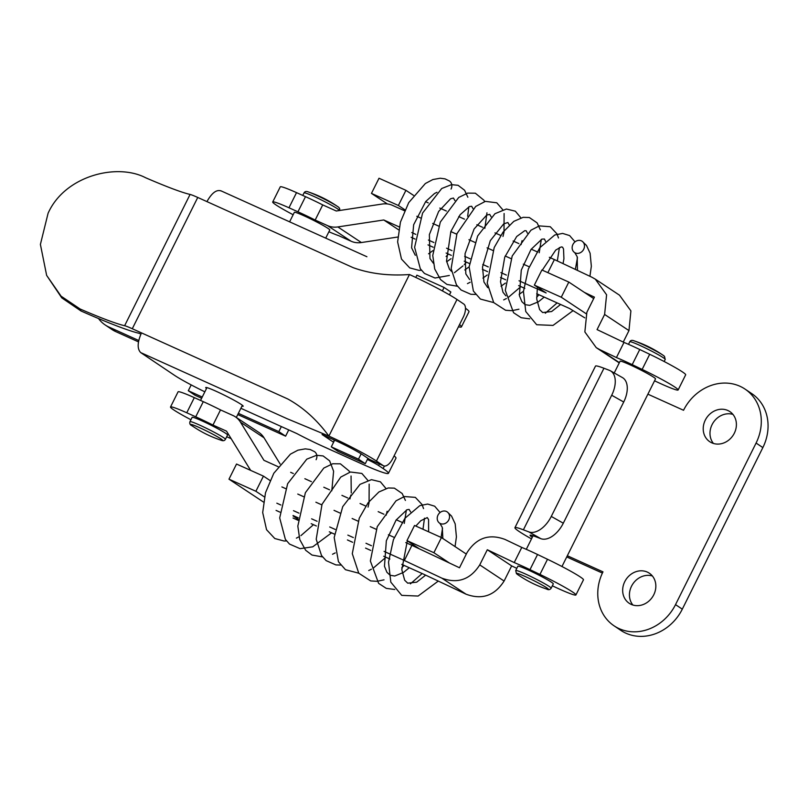 <?xml version="1.0" encoding="UTF-8"?>
<svg xmlns="http://www.w3.org/2000/svg" width="808" height="808" viewBox="0 0 808 808"><rect width="100%" height="100%" fill="white"/><g stroke="black" fill="none" stroke-linecap="round" stroke-linejoin="round"><path stroke-width="1.21" d="M138.461 341.865L115.716 331.593A33.936 29.755 123.9 0 1 111.888 329.462L105.111 324.907A33.936 29.755 -56.1 0 0 108.939 327.038L138.734 340.501M288.739 429.906L285.608 436.169L237.754 414.555M201.647 398.253L195.071 395.274L188.294 390.729L202.252 397.031M415.767 277.437L416.888 275.185L444.097 287.476L450.864 292.021L449.45 294.859M367.943 458.348L365.277 463.691L338.067 451.409L331.3 446.854L358.5 459.146L365.277 463.691M334.623 440.178L331.3 446.854M444.097 287.476L442.39 290.9M361.156 453.833L358.5 459.146M98.505 318.534A33.936 29.755 -56.1 0 0 105.111 324.907M191.203 384.911L188.294 390.729M238.37 413.343L278.841 431.624L281.356 426.574M278.841 431.624L285.608 436.169M190.082 194.435A135.744 9.575 -153.5 0 1 145.591 177.73C116.827 162.792 64.812 175.71 48.086 213.262L40.4 244.42L46.642 275.387L61.085 296.172L80.133 309.01A135.744 9.575 -153.5 0 0 124.634 325.715L190.082 194.435A16.968 1.202 26.5 0 1 197.748 197.455L206.929 201.606C211.918 192.758 216.696 189.234 221.251 191.011M140.895 334.118L139.067 333.29A152.712 10.777 26.5 0 1 81.032 310.999L61.761 297.859L46.642 275.387M206.515 388.476A20.927 1.475 26.5 0 1 205.717 387.547A20.927 1.475 26.5 0 1 220.483 393.304A20.927 1.475 26.5 0 1 241.228 404.465A20.927 1.475 26.5 0 1 243.178 406.222A20.927 1.475 26.5 0 1 241.956 406.151M197.748 197.455L132.29 328.735L287.709 398.94C303.323 407.535 317.059 419.928 328.896 436.098A39.592 2.798 26.5 0 1 376.437 461.055L383.204 465.61A11.312 5.383 114.3 0 0 383.588 465.822A11.312 5.383 114.3 0 0 392.759 458.55L463.247 317.17A11.312 5.383 114.3 0 0 463.772 304.04L456.995 299.485L376.437 461.055M132.29 328.735A16.968 1.202 -153.5 0 0 124.634 325.715M456.995 299.485A39.592 2.798 26.5 0 0 409.454 274.528L328.896 436.098L286.931 418.635L140.693 352.581L174.548 375.346A33.936 2.394 -153.5 0 0 204.848 391.829M140.693 352.581C137.097 348.874 137.35 342.309 141.481 332.886M383.588 465.822L369.983 459.681A11.312 5.383 -65.7 0 1 369.609 459.469L362.832 454.914A22.624 1.596 -153.5 0 0 335.674 440.653L322.069 434.512L333.351 442.097L334.361 440.067M379.427 463.944L378.639 465.539L383.144 468.569A56.56 3.99 -153.5 0 1 388.426 473.326A56.56 3.99 -153.5 0 1 360.378 463.257L321.705 445.794A33.936 2.394 26.5 0 1 296.92 433.603L240.885 408.293M378.639 465.539A11.312 0.798 -153.5 0 0 367.377 459.479M465.489 308.232A56.56 3.99 26.5 0 1 468.983 311.747L461.429 326.897A56.56 3.99 -153.5 0 0 459.54 324.594M409.454 274.528C388.799 276.023 370.034 273.73 353.157 267.66L206.929 201.606M458.449 326.775A56.56 3.99 -153.5 0 0 461.429 326.897M394.092 455.874A56.56 3.99 26.5 0 1 395.981 458.176L388.426 473.326M227.563 435.007A19.796 1.394 -153.5 0 0 225.715 433.341A19.796 1.394 -153.5 0 0 206.091 422.786A19.796 1.394 -153.5 0 0 192.132 417.342L189.981 421.645A19.796 1.394 26.5 0 1 203.949 427.099A19.796 1.394 26.5 0 1 223.574 437.643A19.796 1.394 26.5 0 1 225.412 439.31L227.563 435.007M289.607 221.826L294.344 212.342A19.796 1.394 26.5 0 1 308.303 217.786A19.796 1.394 26.5 0 1 327.927 228.341A19.796 1.394 26.5 0 1 329.775 230.007L325.715 238.138M551.157 588.194L553.298 583.891A19.796 1.394 -153.5 0 0 553.005 583.396A19.796 1.394 -153.5 0 0 534.26 572.842A19.796 1.394 -153.5 0 0 517.867 566.216L515.716 570.529A19.796 1.394 26.5 0 1 532.108 577.144A19.796 1.394 26.5 0 1 550.864 587.709A19.796 1.394 26.5 0 1 551.157 588.194C549.995 589.83 548.47 590.103 546.562 589.022A17.887 1.262 -153.5 0 0 548.188 588.901A17.887 1.262 -153.5 0 0 529.492 578.508A17.887 1.262 -153.5 0 0 516.696 573.811A17.887 1.262 -153.5 0 0 517.827 574.69L516.433 573.599L515.716 570.529M614.221 372.963L620.079 361.226A19.796 1.394 26.5 0 1 636.462 367.842A19.796 1.394 26.5 0 1 655.217 378.407A19.796 1.394 26.5 0 1 655.51 378.891L561.964 566.509M404.586 210.787L392.516 205.373A22.624 19.604 -56.4 0 0 382.204 204.04L336.279 210.999L322.725 204.909A33.936 2.394 -153.5 0 0 305.495 196.667L296.526 192.637A33.936 2.394 -153.5 0 0 280.265 186.85L272.71 202A33.936 2.394 26.5 0 1 288.971 207.777L297.94 211.807A33.936 2.394 26.5 0 1 315.171 220.059L327.523 225.614A22.624 19.604 -56.4 0 0 337.845 226.937L383.77 219.978L399.213 226.917M293.142 214.746A33.936 2.394 26.5 0 1 276.174 205.05A33.936 2.394 26.5 0 1 272.71 202M416.817 216.292L420.483 217.938L416.817 216.292M432.704 223.422L438.613 226.078L432.704 223.422M450.834 231.573L456.732 234.219L450.834 231.573M468.953 239.713L474.851 242.36L468.953 239.713M487.072 247.854L492.971 250.51L487.072 247.854M505.182 255.995L511.09 258.651L505.182 255.995M523.311 264.145L529.21 266.791L523.311 264.145M537.128 288.89L546.117 292.93L534.351 285.123L541.905 269.983L568.812 282.073L593.698 298.576M397.758 237.027L361.378 242.541A22.624 19.604 123.6 0 1 351.056 241.208L338.693 235.663A33.936 2.394 26.5 0 1 328.906 231.744M322.725 204.909L315.171 220.059M411.757 232.553L415.787 234.371M428.432 240.047L433.906 242.511M446.551 248.187L452.015 250.652M464.661 256.328L470.145 258.792M482.78 264.469L488.274 266.933M500.909 272.619L506.384 275.074M519.029 280.76L536.179 288.466M534.351 285.123L561.267 297.223L586.184 313.746M568.812 282.073L561.267 297.223M584.79 317.857L569.64 308.535L536.704 293.728M524.826 288.395L518.625 285.608M505.697 279.8L500.495 277.457M487.577 271.65L482.366 269.316M469.438 263.509L464.257 261.176M451.319 255.368L446.137 253.035M433.209 247.228L428.008 244.885M415.09 239.087L411.151 237.31M383.77 219.978L398.637 229.836M190.93 419.736A33.936 2.394 26.5 0 1 173.962 410.05A33.936 2.394 26.5 0 1 170.508 407A33.936 2.394 26.5 0 1 186.759 412.777L195.728 416.807A33.936 2.394 26.5 0 1 212.958 425.059L220.513 409.909A33.936 2.394 -153.5 0 0 203.283 401.657L194.314 397.627A33.936 2.394 -153.5 0 0 178.063 391.85L170.508 407M449.399 562.994L433.886 552.712L406.969 540.613L418.736 548.42L405.767 542.592M394.274 537.431L388.385 534.775L394.274 537.431M376.154 529.29L370.256 526.634L376.154 529.29M358.035 521.14L352.136 518.494L358.035 521.14M339.916 512.999L334.017 510.353L339.916 512.999M321.796 504.859L315.898 502.212L321.796 504.859M303.677 496.718L297.768 494.062L303.677 496.718M285.547 488.577L281.891 486.931L285.547 488.577M278.093 466.681L263.933 460.318L240.491 422.2A22.624 19.604 -56.4 0 0 235.31 416.797A22.624 19.604 -56.4 0 0 232.876 415.464L220.513 409.909M231.118 438.623A33.936 2.394 26.5 0 1 226.694 436.744M235.31 416.797L258.833 432.401A22.624 19.604 123.6 0 1 264.024 437.795L280.144 464.024M466.317 554.066L441.431 537.562L414.524 525.473L406.969 540.613M433.886 552.712L441.431 537.562M212.958 425.059L226.523 431.149L249.965 469.266A22.624 19.604 -56.4 0 0 250.722 470.408M402.828 522.726L396.284 519.786M383.901 514.221L378.174 511.646M365.782 506.081L360.055 503.505M347.662 497.94L341.925 495.365M329.533 489.799L323.806 487.224M311.423 481.659L304.869 478.71M293.304 473.518L290.658 472.326M552.349 585.8A33.936 2.394 -153.5 0 0 575.912 594.961A33.936 2.394 -153.5 0 0 539.946 574.417L529.987 569.65A33.936 2.394 -153.5 0 0 514.221 562.57A1131.21 79.8 -153.5 0 0 487.305 549.743L511.656 565.893A1074.65 75.811 26.5 0 1 516.807 568.347M487.305 549.743L479.75 564.893L504.101 581.043L511.656 565.893M514.221 562.57L521.776 547.42A33.936 2.394 26.5 0 1 537.542 554.5L547.501 559.277A33.936 2.394 26.5 0 1 583.467 579.821L575.912 594.961M402.202 559.53L404.354 560.5L411.908 545.35A1131.21 79.8 26.5 0 1 459.489 567.771L467.034 552.621C476.457 537.865 489.133 533.472 505.071 539.461A1131.21 79.8 26.5 0 1 521.776 547.42M404.354 560.5A1131.21 79.8 26.5 0 1 441.845 578.144C457.671 584.002 470.306 579.578 479.75 564.893M406.495 542.915L411.908 545.35M276.831 503.192L280.861 505.01M293.496 510.686L298.97 513.141M311.615 518.827L317.089 521.281M329.725 526.967L335.209 529.432M347.844 535.108L353.338 537.572M365.984 543.259L371.448 545.713M384.093 551.399L401.243 559.096M263.438 502.031L228.977 479.174L255.883 491.274L263.438 476.124L270.064 480.518M255.883 491.274L264.418 496.93M228.977 479.174L236.532 464.034L263.438 476.124M298.041 520.271L293.031 518.029M279.911 512.131L276.073 510.404M293.062 515.918L298.132 519.281M504.101 581.043C494.668 595.718 481.972 600.091 466.034 594.183A1074.65 75.811 -153.5 0 0 423.564 574.165L401.768 564.368M389.89 559.025L383.689 556.247M370.761 550.43L365.559 548.097M352.642 542.289L347.43 539.956M334.502 534.139L329.321 531.815M316.393 525.998L311.201 523.675M298.273 517.867L293.072 515.524M623.251 342.067L628.967 330.603L604.616 314.453L597.062 329.603A1131.21 79.8 26.5 0 1 623.988 342.42A33.936 2.394 26.5 0 1 639.744 349.511L649.703 354.278A33.936 2.394 26.5 0 1 685.669 374.821L678.124 389.971A33.936 2.394 26.5 0 1 654.551 380.8M584.335 292.365A1131.21 79.8 -153.5 0 1 594.415 297.132L586.871 312.282L584.861 331.947L596.233 347.632L599.728 349.611A1131.21 79.8 26.5 0 1 616.433 357.57L623.988 342.42M616.433 357.57A33.936 2.394 26.5 0 1 632.199 364.65L642.148 369.428A33.936 2.394 26.5 0 1 678.124 389.971M604.616 314.453L606.596 294.799L595.314 279.154L591.88 277.215A1131.21 79.8 26.5 0 0 554.399 259.57L547.864 272.66M425.594 201.687L428.24 202.879M439.805 208.08L446.349 211.019M458.742 216.584L464.469 219.16M476.861 224.725L482.598 227.3M494.991 232.876L500.718 235.451M513.11 241.016L518.837 243.582M531.22 249.157L537.754 252.086M549.349 257.298L554.399 259.57M405 209.878L398.374 205.484L405.929 190.334L413.524 195.374M398.374 205.484L371.458 193.395L379.013 178.245L405.929 190.334M371.458 193.395L387.386 203.949M595.314 279.154L619.524 295.203L630.896 310.878L628.967 330.603M705.303 420.099A18.099 15.867 -56.1 0 0 709.717 441.683A18.099 15.867 -56.1 0 0 734.32 433.209A18.099 15.867 -56.1 0 0 729.907 411.636A18.099 15.867 -56.1 0 0 705.303 420.099M732.957 414.413A18.099 15.867 -56.1 0 0 712.07 424.654A18.099 15.867 -56.1 0 0 713.434 443.451M624.746 581.679A18.099 15.867 -56.1 0 0 629.159 603.253A18.099 15.867 -56.1 0 0 653.763 594.789A18.099 15.867 -56.1 0 0 649.349 573.215A18.099 15.867 -56.1 0 0 624.746 581.679M652.399 575.993A18.099 15.867 -56.1 0 0 631.513 586.234A18.099 15.867 -56.1 0 0 632.876 605.02M647.885 394.173L683.538 410.272A45.248 39.673 123.9 0 1 745.057 389.103A45.248 39.673 123.9 0 1 756.086 443.047L762.853 447.592L682.295 609.171A45.248 39.673 -56.1 0 1 620.776 630.341L614.009 625.786A45.248 39.673 123.9 0 1 602.98 571.852L567.327 555.742M756.086 443.047L675.528 604.616A45.248 39.673 123.9 0 1 614.009 625.786M566.751 556.914A45.248 3.192 -153.5 0 0 573.478 560.015L602.384 573.074M762.853 447.592A45.248 39.673 -56.1 0 0 751.824 393.658L745.057 389.103M623.715 402.02L611.696 395.253A22.624 13.191 -60.6 0 0 610.404 370.801L622.413 377.578A22.624 13.191 119.4 0 1 623.715 402.02L563.297 523.2A22.624 13.191 119.4 0 1 540.815 538.663L528.806 531.886L523.392 529.826A45.248 3.192 -153.5 0 0 514.928 527.685A45.248 3.192 -153.5 0 0 531.492 538.896M514.928 527.685L595.486 366.115A45.248 3.192 26.5 0 1 603.95 368.246L609.363 370.316A22.624 13.191 -60.6 0 1 610.404 370.801M528.806 531.886A22.624 13.191 -60.6 0 0 551.278 516.433L563.297 523.2M611.696 395.253L551.278 516.433M532.28 537.32A28.28 2 26.5 0 1 530.109 535.26A28.28 2 26.5 0 1 535.401 536.593L540.815 538.663M451.046 189.062A6.787 5.878 -56.4 0 0 449.329 180.931A6.787 5.878 -56.4 0 0 449.147 180.82M583.699 249.288A6.787 5.878 -56.4 0 0 581.992 241.168A6.787 5.878 -56.4 0 0 572.933 244.46A6.787 5.878 -56.4 0 0 574.65 252.581A6.787 5.878 -56.4 0 0 583.699 249.288M316.11 459.701A6.787 5.878 -56.4 0 0 314.393 451.571A6.787 5.878 -56.4 0 0 314.211 451.46M448.763 519.928A6.787 5.878 -56.4 0 0 447.056 511.807A6.787 5.878 -56.4 0 0 438.007 515.09A6.787 5.878 -56.4 0 0 439.714 523.22A6.787 5.878 -56.4 0 0 448.763 519.928M108.939 327.038L115.716 331.593M81.032 310.999L80.133 309.01M369.609 459.469L383.204 465.61M383.144 468.569L384.406 466.044M189.981 421.645C189.375 423.554 190.072 424.937 192.092 425.806A113.12 113.12 0 0 0 220.826 440.138A17.887 1.262 -153.5 0 0 221.049 438.956A17.887 1.262 -153.5 0 0 199.566 427.674A17.887 1.262 -153.5 0 0 192.092 425.806L192.092 425.806A17.887 1.262 -153.5 0 0 192.365 425.998M308.636 192.062A17.887 1.262 26.5 0 1 315.615 194.92A17.887 1.262 26.5 0 1 337.098 206.202A17.887 1.262 26.5 0 1 337.37 206.383L337.37 206.383A113.12 113.12 0 0 0 308.636 192.062C306.404 191.072 304.879 191.355 304.04 192.88L302.768 195.435M337.37 206.383C339.491 207.575 340.198 208.959 339.471 210.555A19.796 1.394 -153.5 0 0 337.623 208.888A19.796 1.394 -153.5 0 0 317.999 198.334A19.796 1.394 -153.5 0 0 304.04 192.88M664.237 356.146A17.887 1.262 26.5 0 0 663.105 355.267A113.12 113.12 0 0 0 634.371 340.946A17.887 1.262 26.5 0 1 645.531 345.753A17.887 1.262 26.5 0 1 663.105 355.267L664.499 356.368L665.206 359.429A19.796 1.394 -153.5 0 0 664.913 358.944A19.796 1.394 -153.5 0 0 646.168 348.389A19.796 1.394 -153.5 0 0 629.775 341.764L628.493 344.339M296.526 192.637L288.971 207.777M351.056 241.208L327.523 225.614M305.495 196.667L297.94 211.807M337.845 226.937L361.378 242.541M195.728 416.807L203.283 401.657M186.759 412.777L194.314 397.627M264.024 437.795L240.491 422.2M529.987 569.65L537.542 554.5M539.946 574.417L547.501 559.277M466.034 594.183L441.845 578.144M632.199 364.65L639.744 349.511M642.148 369.428L649.703 354.278M599.728 349.611L619.372 362.63M675.528 604.616L682.295 609.171M603.95 368.246L523.392 529.826M220.685 190.698L366.913 256.742M206.949 387.628L200.556 400.435M242.38 405.293L236.31 417.463M220.826 440.138C223.048 441.118 224.584 440.845 225.412 439.31M517.827 574.69A113.12 113.12 0 0 0 546.562 589.022M665.206 359.429L664.166 361.519M533.058 535.755L526.291 549.329M634.371 340.946C632.139 339.956 630.614 340.229 629.775 341.764M619.241 362.893L596.233 347.632M449.319 180.942L445.056 178.871L440.219 178.225L432.866 179.548L425.351 183.527L408.727 202.626L400.435 222.109L397.627 241.915L401.485 259.075L409.737 267.892L419.029 270.377L421.433 270.296M446.117 256.53L448.41 254.055M467.67 216.251L468.842 206.818M467.852 197.223L464.58 190.233L458.075 185.305L451.51 184.648L441.724 188.506L422.584 213.059L414.615 247.278L420.301 268.731L424.452 273.437L435.017 278.023L449.349 275.478M454.409 272.7L462.934 265.913M464.246 264.62L466.519 262.196M484.861 228.321L486.961 212.817M484.628 201.566L483.941 200.263L475.336 193.193L467.67 193.112L458.722 197.445L440.31 222.069L432.755 255.459L434.724 268.993L440.582 279.619L446.945 284.426L457.459 286.264M467.458 283.618L470.165 282.265M502.98 236.461L504.01 232.128L504.101 213.514M502.758 209.727L496.799 202.798L485.366 201.364L475.7 206.444L456.964 233.633L451.147 268.599L456.449 284.87L461.075 290.001L470.852 294.284L475.569 294.425M521.089 244.602L522.039 240.653M520.776 217.706L515.342 211.181L506.404 209.03L494.961 213.706L477.659 235.987L469.125 266.872L473.387 291.072L480.417 299.071L493.698 302.576M503.687 299.889L506.384 298.536M508.272 297.425L520.887 286.618M539.219 252.742L541.32 239.39M540.35 229.805L537.128 222.887L529.311 217.504L523.14 217.332L513.817 221.352L503.061 232.098L494.203 247.531L487.214 283.032L493.698 302.576L505.626 310.282L511.939 310.686L518.938 309.201M536.663 297.243L538.997 294.758M557.328 260.944L559.429 247.531M558.48 237.956L556.995 233.886L550.278 226.735L539.3 225.897L530.967 230.189L512.201 255.984L505.303 290.365L513.555 312.706L521.2 317.726L529.705 318.857M545.319 313.231L557.106 302.899M575.346 269.418L577.457 257.691M575.023 241.865L569.63 235.572L562.61 233.411L554.753 234.997L539.805 247.713L528.351 269.054L523.453 291.536L525.755 311.524L536.663 324.725L553.036 325.412L572.963 310.737M589.921 276.286L591.345 266.246L590.113 253.247L586.507 245.47L582.396 241.451M436.966 192.294L434.482 193.526L425.705 201.546L413.656 224.735L411.585 247.793L415.302 255.308M428.573 253.813L432.906 250.621M454.944 200.586L453.419 198.051L450.601 198.748L438.663 211.413L429.371 234.562L429.977 258.55L433.371 263.246M446.662 261.812L451.026 258.671M473.074 208.727L471.66 206.262L469.377 206.575L460.126 214.716L450.854 231.502L446.531 261.024L449.43 269.175L451.51 271.397M464.792 269.963L469.135 266.832M491.183 216.867L489.699 214.373L486.729 215.069L474.094 229.007L465.044 253.752L465.832 273.912L469.63 279.528M482.921 278.093L487.264 274.973M509.293 225.008L507.868 222.513L503.697 223.887L490.284 240.663L482.507 267.034L483.941 281.982L487.739 287.668M501.031 286.224L505.394 283.103M527.432 233.159L526.2 230.795L524.776 230.664L516.686 236.522L504.737 257.176L500.506 281.699L502.97 292.213L505.859 295.819M519.14 294.385L523.463 291.274M545.552 241.299L544.4 239.017L541.885 239.128L531.048 249.399L521.281 270.114L519.403 295.637L521.847 301.636L525.038 304.626L529.684 305.374L538.451 301.778L544.188 297.091M563.035 263.62L563.923 258.792L563.519 248.965L562.55 247.157L561.257 246.905L555.732 250.076L542.289 270.155M537.391 287.143L536.744 299.041L539.623 309.605L542.643 312.544L551.642 311.524L560.611 304.475M577.427 270.387L577.205 256.732L574.791 252.672M314.393 451.581L310.12 449.5L305.283 448.864L297.93 450.177L290.415 454.167L273.801 473.266L265.499 492.749L262.691 512.555L266.549 529.705L274.801 538.532L284.093 541.017L286.497 540.936M296.385 538.138L299.011 536.785M300.909 535.643L313.474 524.695M331.795 490.81L333.603 471.236L329.644 460.863L323.139 455.944L316.574 455.288L306.798 459.146L287.648 483.699L279.689 517.918L285.365 539.36L289.517 544.077L300.081 548.662L312.736 546.824L331.583 532.836M349.925 498.96L350.864 495.031M351.248 492.991L351.056 476.023M349.692 472.205L349.016 470.902L340.4 463.832L332.734 463.752L323.786 468.084L305.374 492.708L297.819 526.099L299.788 539.633L305.646 550.258L312.009 555.056L322.523 556.904M332.522 554.248L335.229 552.904M368.044 507.101L369.074 502.768L369.165 484.144M367.822 480.366L361.863 473.438L350.43 472.003L340.764 477.084L322.038 504.273L316.211 539.239L321.513 555.5L326.139 560.631L335.916 564.923L340.633 565.065M386.153 515.241L387.103 511.292M385.84 488.345L380.406 481.821L371.468 479.669L360.025 484.346L342.723 506.626L334.189 537.512L338.451 561.712L345.481 569.711L358.762 573.205M368.751 570.529L371.448 569.175M373.336 568.064L385.951 557.257M404.283 523.382L406.384 510.03M405.414 500.445L402.192 493.526L394.375 488.143L388.204 487.971L378.881 491.991L368.125 502.728L359.267 518.17L352.288 553.672L358.762 573.205L370.69 580.922L377.003 581.316L384.012 579.831M401.728 567.883L404.061 565.398M422.978 529.27L424.493 518.17M423.544 508.596L422.059 504.525L415.342 497.375L404.374 496.536L396.031 500.819L377.265 526.624L370.367 561.005L378.619 583.346L386.264 588.365L394.769 589.486M410.383 583.871L422.18 573.539M441.097 537.411L442.521 528.331M440.087 512.504L434.694 506.212L427.674 504.051L419.817 505.636L404.869 518.352L393.415 539.693L388.517 562.176L390.82 582.154L401.728 595.365L418.1 596.052L438.279 581.083M455.055 546.592L456.409 536.886L455.187 523.877L451.571 516.11L447.46 512.09M410.615 511.929L409.08 509.414L406.949 509.767L396.112 520.039L386.345 540.754L384.467 566.277L386.911 572.276L390.102 575.256L394.748 576.013L403.525 572.418L409.252 567.731M428.624 531.805L428.583 519.605L427.281 517.585L420.806 520.716L415.817 526.048M407.323 540.855L401.808 569.68L404.687 580.245L407.707 583.174L416.706 582.164L425.644 575.145M442.845 538.502L442.279 527.371L439.855 523.301"/></g></svg>
